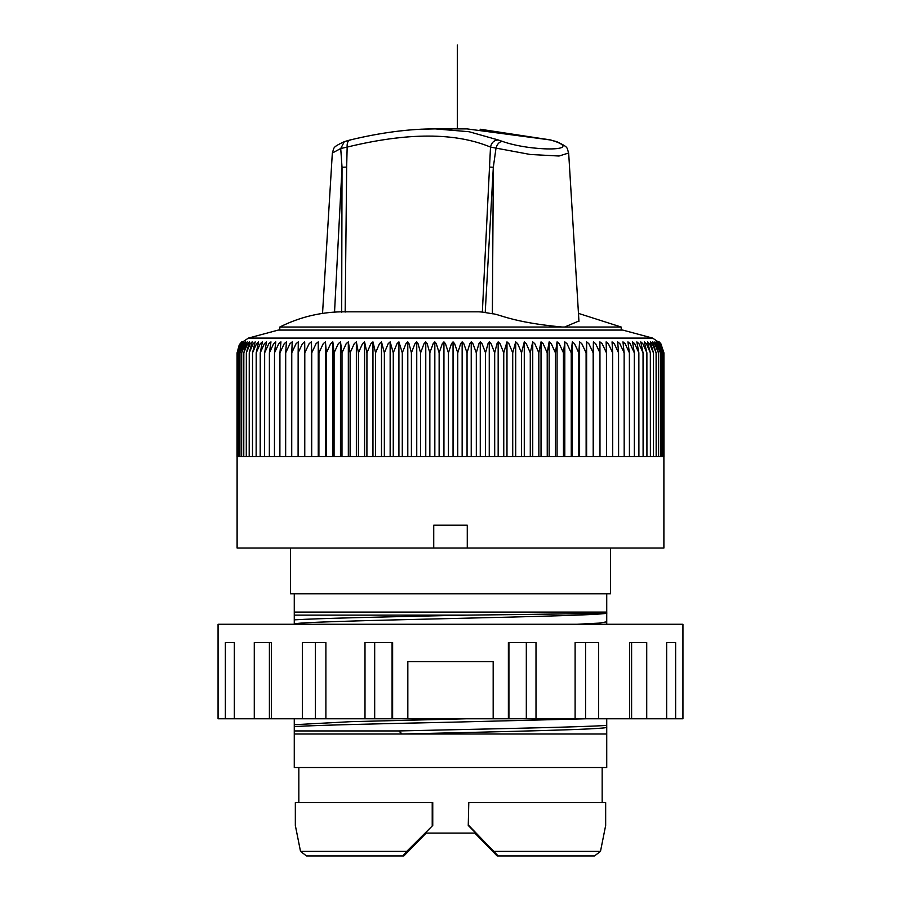 <?xml version="1.0" encoding="UTF-8"?>
<svg xmlns="http://www.w3.org/2000/svg" width="901" height="901" viewBox="0 0 901 901"><rect width="100%" height="100%" fill="white"/><g stroke="black" fill="none" stroke-linecap="round" stroke-linejoin="round"><path stroke-width="1.35" d="M340.477 456.593L340.477 341.873L338.337 343.653L334.091 352.809L334.068 456.593M334.091 352.809L332.841 341.873L330.678 343.653L326.399 352.809L325.43 341.873L323.256 343.653L318.943 352.809L318.256 341.873L316.071 343.653L311.746 352.809L311.341 341.873L309.144 343.653L304.797 352.809L304.684 341.873L302.477 343.653L298.141 352.809L298.299 341.873L296.102 343.653L291.766 352.809L292.217 341.873L290.021 343.653L285.696 352.809L286.428 341.873L284.243 343.653L279.929 352.809L280.954 341.873L278.781 343.653L274.501 352.809L275.796 341.873L273.645 343.653L269.399 352.809L270.976 341.873L268.847 343.653L264.646 352.809L266.505 341.873L264.398 343.653L260.254 352.809L262.371 341.873L260.299 343.653L256.211 352.809L258.61 341.873L256.56 343.653L252.539 352.809L255.197 341.873L253.192 343.653L249.25 352.809L252.167 341.873L250.208 343.653L246.345 352.809L249.509 341.873L247.595 343.653L243.822 352.809L246.074 343.653L247.246 341.873L245.365 343.653L241.705 352.809L244.115 343.653L245.354 341.873L243.495 343.698L239.959 352.933L242.538 343.653L243.856 341.873L242.099 343.653L238.641 352.809L241.367 343.653L242.763 341.873L241.051 343.653L237.718 352.809L240.578 343.653L242.054 341.873L240.409 343.653L237.2 352.809L240.207 343.653L241.738 341.873L239.137 345.207L237.087 352.809L237.031 456.593L237.2 352.809M652.594 338.089L248.406 338.089L278.263 330.081L622.737 330.081L652.594 338.089L660.838 343.653L663.913 352.809L660.771 343.653L659.172 341.873L660.681 343.653L663.62 352.809L660.354 343.653L658.687 341.873L660.118 343.653L662.922 352.809L659.532 343.653L657.798 341.873L659.16 343.653L661.818 352.809L658.316 343.653L656.525 341.873L657.809 343.653L660.309 352.809L656.705 343.653L654.858 341.873L656.063 343.653L658.406 352.809L654.7 343.653L652.797 341.873L656.108 352.809L652.301 343.653L650.364 341.873L653.416 352.809L649.52 343.653L647.537 341.873L650.342 352.809L646.366 343.653L644.339 341.873L646.884 352.809L642.83 343.653L640.769 341.873L643.044 352.809L638.933 343.653L636.838 341.873L638.854 352.809L634.676 343.653L632.558 341.873L634.293 352.809L630.069 343.653L627.929 341.873L629.382 352.809L625.125 343.653L622.963 341.873L624.134 352.809L619.843 343.653L617.669 341.873L618.559 352.809L614.245 343.653L612.049 341.873L612.657 352.809L608.321 343.653L606.125 341.873L606.452 352.809L602.116 343.653L599.908 341.873L599.953 352.809L595.606 343.653L593.41 341.873L593.162 352.809L588.826 343.653L586.63 341.873L586.101 352.809L581.787 343.653L579.602 341.873L578.78 352.809L574.489 343.653L572.315 341.873L571.223 352.809L566.966 343.653L564.803 341.873L563.429 352.809L559.217 343.653L557.077 341.873L555.421 352.809L551.254 343.653L549.148 341.873L547.211 352.809L543.1 343.653L541.028 341.873L538.821 352.809L534.777 343.653L532.739 341.873L530.272 352.809L526.297 343.653L524.281 341.873L521.555 352.809L517.658 343.653L515.699 341.873L512.714 352.809L508.907 343.653L506.981 341.873L503.749 352.809L500.032 343.653L498.163 341.873L497.003 343.653L494.683 352.809L491.068 343.653L489.254 341.873L488.015 343.653L485.526 352.809L482.035 343.653L480.267 341.873L478.949 343.653L476.314 352.809L472.924 343.653L471.223 341.873L469.826 343.653L467.045 352.809L463.79 343.653L462.145 341.873L460.681 343.653L457.753 352.809L454.611 343.653L453.045 341.873L451.502 343.653L448.439 352.809L445.443 343.653L443.934 341.873L442.323 343.653L439.136 352.809L436.275 343.653L434.834 341.873L433.167 343.653L429.845 352.809L427.13 343.653L425.768 341.873L424.044 343.653L420.598 352.809L418.03 343.653L416.746 341.873L414.967 343.653L411.408 352.809L408.998 343.653L407.793 341.873L405.957 343.653L402.296 352.809L398.918 341.873L397.026 343.653L393.275 352.809L390.144 341.873L388.207 343.653L384.367 352.809L381.483 341.873L379.501 343.653L375.571 352.809L372.958 341.873L370.93 343.653L366.932 352.809L364.578 341.873L362.517 343.653L358.44 352.809L356.357 341.873L354.273 343.653L350.129 352.809L348.327 341.873L346.198 343.653L342.008 352.809L340.477 341.873M239.914 456.593L239.959 352.933M237.661 456.593L237.718 352.809M238.585 456.593L238.641 352.809M241.648 456.593L241.705 352.809M243.766 456.593L243.822 352.809M246.288 456.593L246.345 352.809M249.194 456.593L249.25 352.809M252.494 456.593L252.539 352.809M256.154 456.593L256.211 352.809M260.198 456.593L260.254 352.809M264.601 456.593L264.646 352.809M269.354 456.593L269.399 352.809M274.456 456.593L274.501 352.809M279.884 456.593L279.929 352.809M285.651 456.593L285.696 352.809M291.721 456.593L291.766 352.809M298.096 456.593L298.141 352.809M304.684 341.873L304.684 456.593M304.763 456.593L304.797 352.809M311.341 341.873L311.341 456.593M311.701 456.593L311.746 352.809M318.256 341.873L318.256 456.593M318.909 456.593L318.943 352.809M325.43 341.873L325.43 456.593M326.376 456.593L326.399 352.809M332.841 341.873L332.841 456.593M342.008 352.809L341.986 456.593M348.327 456.593L348.327 341.873M350.129 352.809L350.106 456.593M356.357 456.593L356.357 341.873M358.44 352.809L358.418 456.593M364.578 456.593L364.578 341.873M366.932 352.809L366.91 456.593M372.958 456.593L372.958 341.873M375.571 352.809L375.548 456.593M381.483 456.593L381.483 341.873M384.367 352.809L384.344 456.593M390.144 456.593L390.144 341.873M393.275 352.809L393.264 456.593M398.918 456.593L398.918 341.873M402.296 352.809L402.285 456.593M407.793 456.593L407.793 341.873M411.408 352.809L411.408 456.593M416.746 456.593L416.746 341.873M420.598 352.809L420.598 456.593M425.768 456.593L425.768 341.873M429.845 352.809L429.845 456.593M434.834 456.593L434.834 341.873M439.136 352.809L439.125 456.593M443.934 456.593L443.934 341.873M448.439 352.809L448.439 456.593M453.045 456.593L453.045 341.873M457.753 352.809L457.753 456.593M462.145 456.593L462.145 341.873M467.045 352.809L467.056 456.593M471.223 456.593L471.223 341.873M476.314 352.809L476.325 456.593M480.267 456.593L480.267 341.873M485.526 352.809L485.538 456.593M489.254 456.593L489.254 341.873M494.683 352.809L494.694 456.593M498.163 456.593L498.163 341.873M503.749 352.809L503.76 456.593M506.981 456.593L506.981 341.873M512.714 352.809L512.725 456.593M515.699 456.593L515.699 341.873M521.555 352.809L521.578 456.593M524.281 456.593L524.281 341.873M530.272 352.809L530.284 456.593M532.739 456.593L532.739 341.873M538.821 352.809L538.854 456.593M541.028 456.593L541.028 341.873M547.211 352.809L547.245 456.593M549.148 456.593L549.148 341.873M555.421 352.809L555.455 456.593M557.077 456.593L557.077 341.873M563.429 352.809L563.463 456.593M564.803 456.593L564.803 341.873M571.223 352.809L571.257 456.593M572.315 456.593L572.315 341.873M578.78 352.809L578.814 456.593M579.602 456.593L579.602 341.873M586.101 352.809L586.134 456.593M586.63 456.593L586.63 341.873M593.162 352.809L593.196 456.593M593.41 456.593L593.41 341.873M599.953 352.809L599.987 456.593M606.452 352.809L606.497 456.593M612.657 352.809L612.703 456.593M618.559 352.809L618.604 456.593M624.134 352.809L624.179 456.593M629.382 352.809L629.427 456.593M634.293 352.809L634.338 456.593M638.854 352.809L638.899 456.593M643.044 352.809L643.1 456.593M646.884 352.809L646.929 456.593M650.342 352.809L650.398 456.593M653.416 352.809L653.473 456.593M656.108 352.809L656.165 456.593M658.406 352.809L658.462 456.593M660.309 352.809L660.365 456.593M661.818 352.809L661.875 456.593M662.922 352.809L662.978 456.593M663.62 352.809L663.677 456.593M663.913 352.809L663.969 456.593M350.759 139.948C348.068 140.229 346.874 142.606 347.155 147.088L346.66 167.102L342.031 167.282L340.724 148.507L344.351 141.637C331.906 147.426 334.271 147.584 332.39 153.012L340.724 148.507L347.155 147.088C407.455 132.413 455.23 132.413 490.504 147.088C491.518 142.606 494.075 140.229 498.163 139.948L469.106 131.737L435.318 128.888L420.925 129.215M498.163 139.948L502.296 141.367C530.498 151.458 582.677 151.458 555.14 141.367L556.683 141.648M434.023 128.888L466.977 128.888L550.241 139.948L555.14 141.367M478.915 311.814L482.35 312.073L490.504 147.088L530.25 154.476L559.025 156.019L568.61 153.024C566.729 147.584 569.094 147.426 556.649 141.637L550.241 139.948M346.66 167.102L345.173 312.073M478.296 311.814L341.22 311.814C319.596 312.275 299.121 317.343 279.783 327.04L564.645 327.029L578.926 320.993M334.541 312.095L342.031 167.282L341.682 312.433M482.35 312.073L492.374 313.762C498.906 313.863 511.081 322.231 562.168 327.04M485.222 312.433L493.32 167.282L495.955 148.507C497.048 144.194 499.165 141.817 502.296 141.367M492.374 313.762L493.32 167.282L489.705 167.102M564.657 327.04L621.217 327.04L578.465 313.39M606.733 621.825L599.086 623.12L576.899 624.269M606.733 612.838L606.733 612.781C598.241 613.57 538.438 614.358 466.684 615.135L450.5 615.484C382.97 616.937 317.952 618.39 294.267 619.854L294.267 624.269C284.592 620.451 616.408 616.644 606.733 612.838L606.733 624.269M466.831 718.773L351.086 721.656L294.267 724.708L294.267 718.773M586.54 718.773L450.5 722.208C382.981 723.672 317.952 725.125 294.267 726.578L294.267 730.948L398.692 730.948L450.5 729.799C518.019 728.346 583.048 726.893 606.733 725.44L606.733 734.011L402.218 734.011C498.163 731.725 610.641 729.438 606.733 727.152L606.733 722.737M294.267 730.948L294.267 734.011L402.218 734.011L398.692 730.948M606.733 734.011L606.733 767.539L294.267 767.539L294.267 732.412M468.25 825.462L468.779 802.6L468.25 825.462L475.796 833.087L425.204 833.087L432.75 825.462L432.75 802.6L295.337 802.6L295.337 825.462L300.517 851.377L295.337 825.462M432.75 825.462L406.734 851.377L402.837 855.95L403.839 855.95L426.184 833.087M306.52 855.95L300.517 851.377L306.52 855.95L402.837 855.95M432.221 825.462L432.221 802.6M406.734 851.377L300.517 851.377M605.663 825.462L600.483 851.377L594.48 855.95L600.483 851.377L605.663 825.462L605.663 802.6L468.779 802.6M474.816 833.087L497.161 855.95L594.48 855.95M468.779 825.462L498.163 855.95M600.483 851.377L494.266 851.377M294.267 726.578L294.267 724.866M606.733 725.44L606.733 718.773M606.733 593.782L606.733 612.781M606.733 612.072L294.267 612.072L294.267 615.135L466.684 615.135M294.267 615.135L294.267 619.854M610.551 548.056L610.551 593.782L290.449 593.782L290.449 548.056M663.891 548.056L237.109 548.056L237.109 456.593L663.891 456.593L663.891 548.056M433.73 548.056L433.73 525.193L467.27 525.193L467.27 548.056M407.826 718.773L218.053 718.773L218.053 624.269L682.947 624.269L682.947 718.773L407.826 718.773L407.826 661.604L493.174 661.604L493.174 718.773M508.378 718.773L508.378 642.559L536.005 642.559L536.005 718.773M575.108 718.773L575.108 642.559L585.571 642.559L585.571 718.773M598.613 718.773L598.613 642.559L575.108 642.559M629.653 718.773L629.653 642.559L631.601 642.559L631.601 718.773M646.727 718.773L646.727 642.559L629.653 642.559M666.65 718.773L666.65 642.559L675.626 642.559L675.626 718.773M225.374 718.773L225.374 642.559L234.35 642.559L234.35 718.773M254.273 718.773L254.273 642.559L271.347 642.559L271.347 718.773M302.387 718.773L302.387 642.559L325.892 642.559L325.892 718.773M364.995 718.773L364.995 642.559L392.622 642.559L392.622 718.773M392.081 642.559L392.081 718.773M508.919 642.559L508.919 718.773M526.319 642.559L526.319 718.773M675.626 642.559L666.65 642.559M234.35 642.559L225.374 642.559M271.347 642.559L269.399 642.559L269.399 718.773M325.892 642.559L315.429 642.559L315.429 718.773M374.681 642.559L374.681 718.773M457.336 128.888L457.336 45.05L457.336 128.888M239.137 345.207L240.162 343.653L248.406 338.089M480.087 129.215L551.052 140.015M435.318 128.899C409.437 128.82 380.977 132.537 349.948 140.015L344.351 141.637M332.334 153.024L322.535 313.39M568.666 153.024L578.949 321.308M279.783 327.04L279.783 330.081M621.217 327.04L621.217 330.081M341.22 311.814L478.589 311.814M298.839 802.6L298.839 767.539M602.161 802.6L602.161 767.539M606.733 727.31L606.148 727.467M606.148 613.153L606.733 612.995M294.267 593.782L294.267 612.072"/></g></svg>
